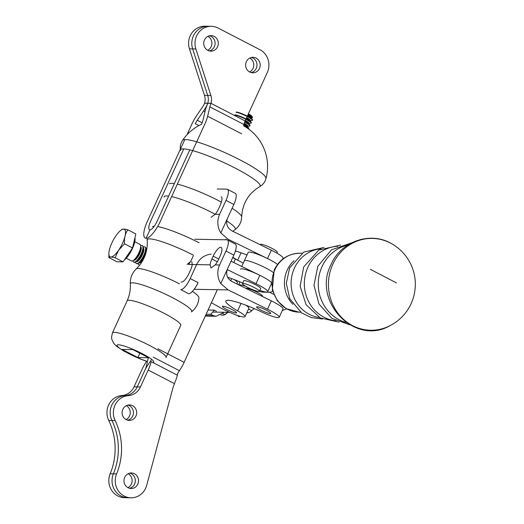 <?xml version="1.0" encoding="UTF-8"?>
<svg xmlns="http://www.w3.org/2000/svg" width="524" height="524" viewBox="0 0 524 524"><rect width="100%" height="100%" fill="white"/><g stroke="black" fill="none" stroke-linecap="round" stroke-linejoin="round"><path stroke-width="0.79" d="M244.341 261.076A17.069 2.482 24.6 0 1 244.361 260.782L248.193 252.404A17.069 2.482 24.6 0 1 260.533 255.424A17.069 2.482 24.6 0 1 277.524 264.417A17.069 2.482 -155.4 0 0 267.509 258.561L228.104 239.245L220.82 232.925A18.622 17.482 91 0 1 219.608 214.355L215.24 214.277A9.93 3.105 117.4 0 0 218.763 208.434L220.041 205.637A9.93 3.105 117.4 0 0 221.187 196.762M244.361 260.782A17.069 2.482 24.6 0 1 256.216 263.605A17.069 2.482 24.6 0 1 273.201 272.428A17.069 2.482 -155.4 0 0 256.216 263.605A17.069 2.482 -155.4 0 0 244.361 260.782L241.761 266.454M259.812 290.401A17.069 2.482 24.6 0 0 267.731 291.744A17.069 2.482 24.6 0 0 256.007 283.687L259.845 275.316A17.069 2.482 24.6 0 1 271.419 282.711A17.069 2.482 -155.4 0 0 255.385 273.246A17.069 2.482 -155.4 0 0 240.523 269.153M260.238 244.741L260.363 244.466A9.308 1.356 24.6 0 1 270.934 247.845A9.308 1.356 24.6 0 1 277.294 252.221L276.882 253.118M242.468 283.55L243.745 280.759A9.308 1.356 24.6 0 1 254.317 284.139A9.308 1.356 24.6 0 1 260.677 288.508L259.4 291.305A9.308 1.356 24.6 0 1 250.367 288.659A9.308 1.356 24.6 0 1 242.468 283.55A9.308 1.356 24.6 0 1 253.04 286.929A9.308 1.356 24.6 0 1 259.4 291.305M245.684 288.272A9.308 1.356 24.6 0 1 256.131 291.763A9.308 1.356 24.6 0 1 262.491 296.139L262.354 296.446M332.799 264.279A45.909 43.034 91.3 0 0 340.796 316.634A45.909 43.034 91.3 0 0 389.771 325.817A45.909 43.034 91.3 0 0 389.921 325.738C354.434 346.246 311.76 300.855 331.109 264.437C340.862 241.309 370.691 230.96 391.795 243.798A45.909 43.034 91.3 0 0 332.799 264.279M393.105 244.577A45.909 43.034 91.3 0 0 391.795 243.798M370.357 269.362L396.491 282.914M223.558 312.265A29.482 9.216 117.4 0 1 223.165 312.815L216.012 316.273L213.32 315.651L210.707 314.295A29.482 9.216 -62.6 0 0 214.264 310.136L208.054 310.025M214.264 310.136L216.36 311.217M210.707 314.295L206.135 314.21M121.673 229.689C122.157 228.909 124.214 228.942 127.849 229.794C125.177 233.652 124.077 238.322 124.548 243.804L118.634 250.158A15.517 4.854 117.4 0 1 108.881 253.144A15.517 4.854 117.4 0 1 115.758 236.042A15.517 4.854 117.4 0 1 120.599 230.508A15.517 4.854 117.4 0 1 125.465 233.652A15.517 4.854 117.4 0 1 118.634 250.158L115.064 257.723C111.429 256.871 109.372 256.839 108.887 257.612L108.868 253.393M108.887 257.612L116.878 261.751L123.055 261.862L132.539 247.944L135.84 233.933L127.849 229.794M236.376 315.081A9.308 2.908 117.4 0 1 235.787 314.976L236.114 315.147A9.308 2.908 -62.6 0 0 236.815 315.238M133.692 262.124L134.02 262.295A9.308 2.908 -62.6 0 0 136.26 261.581A9.308 2.908 -62.6 0 0 139.168 258.26A9.308 2.908 -62.6 0 0 143.294 247.996A9.308 2.908 -62.6 0 0 142.58 245.756L142.253 245.586A9.308 2.908 117.4 0 1 138.84 258.09A9.308 2.908 117.4 0 1 133.692 262.124A9.308 2.908 117.4 0 1 132.991 260.677M140.668 245.854A9.308 2.908 117.4 0 1 142.253 245.586M134.943 237.752A13.781 4.31 117.4 0 1 128.943 254.788A13.781 4.31 117.4 0 1 124.398 259.891M143.281 247.204A9.308 2.908 117.4 0 1 144.873 246.942A9.308 2.908 117.4 0 1 141.454 259.446A9.308 2.908 117.4 0 1 136.312 263.48A9.308 2.908 117.4 0 1 135.611 262.033M136.312 263.48L136.64 263.651A9.308 2.908 -62.6 0 0 138.88 262.937A9.308 2.908 -62.6 0 0 141.781 259.616A9.308 2.908 -62.6 0 0 145.908 249.352A9.308 2.908 -62.6 0 0 145.2 247.112L144.873 246.942M124.548 243.804L132.539 247.944M123.055 261.862L115.064 257.723M139.921 264.849A9.308 2.908 117.4 0 1 138.932 264.836L139.26 265.006A9.308 2.908 -62.6 0 0 139.718 265.111M138.932 264.836A9.308 2.908 117.4 0 1 138.225 263.389M145.901 248.559A9.308 2.908 117.4 0 1 146.956 248.193M126.205 258.247L131.406 260.939A9.308 2.908 -62.6 0 0 133.64 260.225A9.308 2.908 -62.6 0 0 136.548 256.904A9.308 2.908 -62.6 0 0 140.674 246.64A9.308 2.908 -62.6 0 0 139.967 244.4L134.766 241.715M239.763 316.195A9.308 2.908 117.4 0 1 238.4 316.332L238.728 316.503A9.308 2.908 -62.6 0 0 240.189 316.313M238.4 316.332A9.308 2.908 117.4 0 1 237.837 315.586M227.488 312.337L224.816 314.786L227.252 312.854A13.807 4.316 -62.6 0 0 227.855 312.343M222.661 313.424L224.973 314.629L223.054 315.179L220.833 314.931M217.218 188.987L226.84 189.157A12.412 3.878 117.4 0 1 227.429 189.295L235.283 193.363A12.412 3.878 -62.6 0 1 233.855 204.465L227.462 218.423C225.641 223.741 227.134 227.894 231.936 230.868L271.347 250.19L267.509 258.561M227.429 189.295A12.412 3.878 117.4 0 1 226.001 200.397L219.608 214.355M211.028 217.316L215.24 214.277A39.09 5.679 24.6 0 0 213.222 213.235A39.09 5.679 24.6 0 0 171.617 196.624M237.097 259.897A34.139 4.958 24.6 0 1 232.846 257.258M235.407 251.009A34.139 4.958 24.6 0 1 247.02 254.965M246.896 255.247A17.069 2.482 -155.4 0 0 245.913 254.54M237.673 260.199L241.066 252.784M227.462 218.423L220.82 232.925M282.632 259.19L283.065 258.24A17.069 2.482 -155.4 0 0 271.347 250.19M188.679 293.722A12.412 3.878 -62.6 0 0 198.065 282.632L190.212 278.565A12.412 3.878 117.4 0 1 180.826 289.654L188.679 293.722M187.075 264.437L190.35 261.771M191.784 261.659L192.236 264.528L196.605 264.607A18.622 17.482 -89 0 1 211.1 254.166M181.127 281.958A9.93 3.105 -62.6 0 0 189.112 273.201L190.389 270.41A9.93 3.105 -62.6 0 0 192.236 264.528M259.845 275.316L231.045 261.194M234.405 279.665A17.069 2.482 24.6 0 1 237.359 282.764L236.828 283.929M190.212 278.565L196.605 264.607M256.007 283.687L227.226 269.578M231.667 278.65L230.684 280.798M242.704 283.039A34.139 4.958 -155.4 0 0 227.619 277.262M243.293 263.107L235.394 259.02A17.069 2.482 -155.4 0 0 232.669 257.657M237.883 281.028L239.894 282.069M254.173 308.557L251.743 310.693A17.069 5.338 117.4 0 1 247.859 312.697L246.83 312.684M229.682 312.376L212.698 312.068M283.229 258.732L282.849 258.725M245.763 286.3A17.069 2.482 -155.4 0 0 238.82 284.912M272.585 291.128A18.622 5.83 -62.6 0 1 269.657 292.281L263.172 292.163A15.517 2.253 24.6 0 1 259.334 291.383M282.318 310.477L286.694 308.905M182.516 140.393A45.909 6.674 24.6 0 1 182.535 140.367A45.909 6.674 24.6 0 1 240.012 159.899A45.909 6.674 24.6 0 1 265.996 178.579L265.996 178.579C264.921 182.201 262.812 184.907 259.662 186.695C248.461 193.448 242.461 203.515 241.669 216.89A39.811 5.784 24.6 0 0 232.099 208.303M132.88 349.613L148.593 357.748L137.904 357.558L122.197 349.423L132.88 349.613M137.904 357.558L139.882 353.235M248.114 114.442A8.227 1.199 24.6 0 1 252.444 117.461A8.227 1.199 24.6 0 1 252.083 117.821L251.5 117.867M248.396 113.826A7.408 1.074 24.6 0 1 252.037 116.407L252.444 117.461M234.824 115.188A9.308 1.356 24.6 0 1 244.584 118.66A9.308 1.356 24.6 0 1 251.14 123.133L251.304 122.78A9.308 1.356 -155.4 0 0 251.166 122.341A9.308 1.356 -155.4 0 0 243.673 117.802A9.308 1.356 -155.4 0 0 234.981 114.841M251.14 123.133A9.308 1.356 24.6 0 1 250.721 123.317L248.946 123.454M243.732 125.105A9.308 1.356 24.6 0 1 248.586 128.714A9.308 1.356 24.6 0 1 248.369 128.865M248.586 128.714L248.743 128.367A9.308 1.356 -155.4 0 0 248.612 127.928A9.308 1.356 -155.4 0 0 243.824 124.719M236.101 112.398A9.308 1.356 24.6 0 1 245.867 115.87A9.308 1.356 24.6 0 1 252.417 120.337L252.581 119.989A9.308 1.356 -155.4 0 0 252.444 119.551A9.308 1.356 -155.4 0 0 244.95 115.011A9.308 1.356 -155.4 0 0 236.258 112.051M244.636 122.118A9.308 1.356 24.6 0 1 249.863 125.924A9.308 1.356 24.6 0 1 249.444 126.107L247.669 126.245A7.631 1.107 24.6 0 0 244.217 123.278M249.863 125.924L250.027 125.577A9.308 1.356 -155.4 0 0 249.889 125.131A9.308 1.356 -155.4 0 0 244.78 121.765M252.417 120.337A9.308 1.356 24.6 0 1 251.998 120.527L250.223 120.658M227.436 269.074C225.615 274.399 227.108 278.545 231.916 281.526L271.321 300.841L231.916 281.526C227.108 278.545 225.615 274.399 227.436 269.074L220.794 283.582L228.078 289.896L194.149 289.307L228.078 289.896L267.489 309.219L228.078 289.896L220.794 283.582A18.622 17.482 91 0 1 219.582 265.006A18.622 17.482 91 0 0 220.794 283.582L233.828 255.116A12.412 3.878 -62.6 0 0 235.263 244.014L227.403 239.953A12.412 3.878 117.4 0 1 225.975 251.048L219.582 265.006L215.22 264.934A9.93 3.105 117.4 0 0 218.744 259.085A9.93 3.105 117.4 0 1 215.22 264.934L211.002 267.974L215.22 264.934L219.582 265.006L225.975 251.048A12.412 3.878 117.4 0 0 227.403 239.953A12.412 3.878 117.4 0 0 226.813 239.809L194.745 239.245L226.813 239.809A12.412 3.878 117.4 0 1 227.403 239.953L235.263 244.014A12.412 3.878 -62.6 0 1 233.828 255.116L227.436 269.074M210.052 264.843L211.002 267.974L210.052 264.843A9.93 3.105 117.4 0 1 211.899 258.967L213.176 256.171A9.93 3.105 117.4 0 1 221.161 247.413A9.93 3.105 117.4 0 1 220.021 256.295L218.744 259.085L220.021 256.295A9.93 3.105 117.4 0 0 221.161 247.413A9.93 3.105 117.4 0 0 213.176 256.171L211.899 258.967A9.93 3.105 117.4 0 0 210.052 264.843L188.496 264.463A9.93 3.105 -62.6 0 0 192.02 258.614L193.297 255.823L192.02 258.614A9.93 3.105 -62.6 0 1 188.496 264.463L210.052 264.843M266.362 310.208A7.755 1.127 -155.4 0 0 256.636 306.933A7.755 1.127 -155.4 0 0 263.218 311.191A7.755 1.127 -155.4 0 0 270.744 313.391A7.755 1.127 -155.4 0 0 266.362 310.208A7.755 1.127 -155.4 0 0 256.636 306.933A7.755 1.127 -155.4 0 0 263.218 311.191A7.755 1.127 -155.4 0 0 270.744 313.391A7.755 1.127 -155.4 0 0 266.362 310.208M232.158 309.612A7.755 1.127 -155.4 0 0 222.431 306.337A7.755 1.127 -155.4 0 0 229.014 310.588A7.755 1.127 -155.4 0 0 236.54 312.795A7.755 1.127 -155.4 0 0 232.158 309.612A7.755 1.127 -155.4 0 0 222.431 306.337A7.755 1.127 -155.4 0 0 229.014 310.588A7.755 1.127 -155.4 0 0 236.54 312.795A7.755 1.127 -155.4 0 0 232.158 309.612M221.639 308.413L211.369 302.78L221.639 308.413A17.069 2.482 -155.4 0 0 245.003 316.666A17.069 2.482 -155.4 0 0 237.634 310.883A34.139 4.958 24.6 0 1 225.837 300.979A34.139 4.958 24.6 0 1 262.603 312.396A17.069 2.482 -155.4 0 0 279.207 317.269A17.069 2.482 -155.4 0 0 267.489 309.219A17.069 2.482 -155.4 0 1 279.207 317.269A17.069 2.482 -155.4 0 1 262.603 312.396A34.139 4.958 24.6 0 0 225.837 300.979A34.139 4.958 24.6 0 0 237.634 310.883L241.04 303.435L237.634 310.883A17.069 2.482 -155.4 0 1 245.003 316.666A17.069 2.482 -155.4 0 1 221.639 308.413M248.834 308.295A17.069 2.482 -155.4 0 0 245.887 305.191A17.069 2.482 -155.4 0 1 248.834 308.295L245.003 316.666L248.834 308.295M283.045 308.891A17.069 2.482 -155.4 0 0 271.321 300.841L267.489 309.219L271.321 300.841A17.069 2.482 -155.4 0 1 283.045 308.891L279.207 317.269L283.045 308.891M189.799 149.851L156.971 221.56A9.308 2.908 117.4 0 1 149.93 229.879A9.308 2.908 -62.6 0 1 149.484 229.774A9.308 2.908 -62.6 0 1 150.552 221.449L183.786 148.868M198.878 125.596L195.288 123.743A7.755 2.424 117.4 0 1 197.247 120.258L203.574 110.97A17.069 5.332 -62.6 0 0 207.877 103.307L204.668 103.248A7.755 2.424 -62.6 0 1 202.716 106.732L196.382 116.02A17.069 5.332 117.4 0 0 192.085 123.684L187.009 134.766M184.802 139.581L147.349 221.397A18.622 5.816 -62.6 0 0 145.2 238.04A18.622 5.816 -62.6 0 0 146.091 238.256L149.93 229.879L146.091 238.256A18.622 5.816 117.4 0 0 160.174 221.619L204.91 123.906A17.069 5.332 -62.6 0 0 207.635 116.217L241.675 133.836M207.687 50.284A7.755 7.284 91 0 0 211.886 43.394A7.755 7.284 91 0 0 207.936 36.359M249.581 71.971A7.755 7.284 91 0 0 253.78 65.074A7.755 7.284 91 0 0 249.824 58.04M207.635 116.217L209.842 106.857L243.883 124.476A7.755 2.424 117.4 0 1 245.121 120.978L267.306 72.515A17.069 16.021 91 0 0 259.937 49.708L218.049 28.021A17.069 16.021 91 0 0 211.316 26.311A17.069 16.021 91 0 0 195.865 48.968L192.662 48.909L207.687 95.427A12.412 11.652 -89 0 1 207.766 103.248L210.976 103.307A12.412 11.652 91 0 0 210.897 95.486L207.687 95.427A12.412 11.652 -89 0 1 207.766 103.248L204.563 103.195A12.412 11.652 91 0 0 204.484 95.368L207.687 95.427L192.662 48.909A17.069 16.021 -89 0 1 208.113 26.259A17.069 16.021 -89 0 0 192.662 48.909L189.452 48.85L204.484 95.368M211.316 26.311L204.904 26.2A17.069 16.021 91 0 0 189.452 48.85M211.008 36.339A7.755 7.284 -89 0 1 215.037 44.278A7.755 7.284 -89 0 1 209.286 50.92A7.755 7.284 -89 0 0 215.037 44.278A7.755 7.284 -89 0 0 211.008 36.339A7.755 7.284 -89 0 0 209.548 35.783A7.755 7.284 -89 0 1 211.008 36.339M252.896 58.026A7.755 7.284 -89 0 1 256.93 65.959A7.755 7.284 -89 0 1 251.173 72.6A7.755 7.284 -89 0 0 256.93 65.959A7.755 7.284 -89 0 0 252.896 58.026A7.755 7.284 -89 0 0 251.435 57.47A7.755 7.284 -89 0 1 252.896 58.026M201.701 123.854A7.755 2.424 -62.6 0 0 202.945 120.356L205.153 110.996A17.069 5.332 117.4 0 1 207.877 103.307L211.087 103.366L245.121 120.978M209.842 106.857A7.755 2.424 117.4 0 1 211.087 103.366L210.976 103.307M207.825 50.356A7.755 7.284 91 0 0 210.884 51.136A7.755 7.284 91 0 0 218.102 45.175A7.755 7.284 91 0 0 214.211 36.398A7.755 7.284 91 0 0 211.152 35.619A7.755 7.284 91 0 0 203.941 41.579A7.755 7.284 91 0 0 207.825 50.356M249.712 72.043A7.755 7.284 91 0 0 252.771 72.816A7.755 7.284 91 0 0 259.989 66.862A7.755 7.284 91 0 0 256.105 58.085A7.755 7.284 91 0 0 253.046 57.306A7.755 7.284 91 0 0 245.828 63.26A7.755 7.284 91 0 0 249.712 72.043M195.865 48.968L210.897 95.486M146.471 361.56A18.622 5.816 117.4 0 0 141.781 369.918L134.033 386.836A15.517 14.567 -89 0 1 121.909 395.541A17.069 16.021 91 0 0 108.71 420.392A62.068 58.269 -89 0 1 110.178 473.768A17.069 16.021 91 0 0 124.542 497.689L127.751 497.741A17.069 16.021 -89 0 1 113.387 473.827L110.178 473.768M151.705 359.385L147.336 365.791A9.308 2.908 117.4 0 0 144.984 369.977L137.242 386.895A15.517 14.567 -89 0 1 125.112 395.6A17.069 16.021 -89 0 0 111.92 420.451A62.068 58.269 -89 0 1 113.394 473.827A62.068 58.269 -89 0 0 111.913 420.451A17.069 16.021 -89 0 1 125.112 395.6L121.909 395.541M128.17 473.716A7.755 7.284 -89 0 1 132.127 480.75A7.755 7.284 -89 0 1 127.928 487.641M126.297 405.661A7.755 7.284 -89 0 1 130.247 412.696A7.755 7.284 -89 0 1 126.055 419.586M217.355 289.713L184.107 362.333A18.622 5.816 -62.6 0 1 179.411 370.697L177.885 372.931L177.354 375.191A18.622 5.816 117.4 0 1 175.795 380.208L174.472 383.634A62.068 58.269 -89 0 0 172.278 390.315L146.661 485.407A17.069 16.021 91 0 1 130.961 497.8L127.751 497.741A17.069 16.021 -89 0 1 113.394 473.827L116.597 473.879A17.069 16.021 91 0 0 130.961 497.8M129.788 473.139A7.755 7.284 -89 0 1 135.33 480.803A7.755 7.284 -89 0 1 129.52 488.27A7.755 7.284 -89 0 0 135.336 480.803A7.755 7.284 -89 0 0 129.788 473.139M127.908 405.085A7.755 7.284 -89 0 1 133.456 412.755A7.755 7.284 -89 0 1 127.646 420.222A7.755 7.284 -89 0 0 133.456 412.755A7.755 7.284 -89 0 0 127.915 405.085M177.354 375.191L151.174 361.639A18.622 5.816 -62.6 0 1 148.2 370.029L140.452 386.948A15.517 14.567 -89 0 1 128.321 395.653A17.069 16.021 91 0 0 115.123 420.51A62.068 58.269 -89 0 1 116.597 473.879M133.273 473.27A7.755 7.284 -89 0 1 138.46 481.87A7.755 7.284 -89 0 1 131.124 488.492A7.755 7.284 -89 0 1 124.712 477.344A7.755 7.284 -89 0 1 131.393 472.976A7.755 7.284 -89 0 1 133.273 473.27M131.393 405.222A7.755 7.284 -89 0 1 136.587 413.816A7.755 7.284 -89 0 1 129.245 420.438A7.755 7.284 -89 0 1 122.839 409.296A7.755 7.284 -89 0 1 129.52 404.928A7.755 7.284 -89 0 1 131.393 405.222M128.321 395.653L125.118 395.6A15.517 14.567 -89 0 0 137.242 386.895L144.991 369.977A9.308 2.908 -62.6 0 0 146.478 365.778L148.377 357.741M321.055 248.789A34.545 32.383 91.3 0 0 294.39 268.144A34.545 32.383 91.3 0 0 319.483 317.518M293.99 260.723A29.475 27.628 91.3 0 0 287.237 270.096A29.475 27.628 91.3 0 0 292.995 304.359M301.955 253.256L300.311 253.216A29.475 27.628 91.3 0 0 274.812 269.814A29.475 27.628 91.3 0 0 298.962 312.147L300.606 312.186M347.792 245.049A39.811 37.315 91.3 0 0 322.044 266.578A39.811 37.315 91.3 0 0 346.023 322.476M337.731 246.267A37.368 35.029 91.3 0 0 307.896 267.273A37.368 35.029 91.3 0 0 336.022 320.799M213.32 315.651L205.546 315.507M140.674 246.64L140.589 248.153A7.631 2.384 117.4 0 1 137.209 256.563A7.631 2.384 117.4 0 1 134.825 259.288L133.64 260.225M140.674 246.66A7.631 2.384 117.4 0 1 137.864 256.904A7.631 2.384 117.4 0 1 133.659 260.212M143.294 247.996L143.209 249.509A7.631 2.384 117.4 0 1 139.829 257.919A7.631 2.384 117.4 0 1 137.445 260.644L136.26 261.581A7.631 2.384 117.4 0 0 140.484 258.26A7.631 2.384 117.4 0 0 143.288 248.016M146.484 250.754A7.631 2.384 117.4 0 0 145.908 249.372L145.829 250.865A7.631 2.384 117.4 0 1 142.443 259.275A7.631 2.384 117.4 0 1 140.065 261.993L138.88 262.937M143.858 258.417A7.631 2.384 117.4 0 1 143.098 259.616A7.631 2.384 117.4 0 1 138.893 262.924M233.855 204.465L226.001 200.397M235.394 259.02L233.783 262.537M247.02 312.265L247.859 312.697M248.507 309.016L251.743 310.693M269.657 292.281L273.711 294.377M263.454 291.534L263.172 292.163M182.535 140.367C180.492 143.543 179.824 146.91 180.531 150.467A43.761 6.36 24.6 0 1 235.446 168.237A43.761 6.36 24.6 0 1 259.662 186.695M192.413 291.383A34.545 5.017 24.6 0 1 198.917 297.684C198.524 303.514 196.042 308.25 191.47 311.898A33.733 4.899 24.6 0 0 172.665 297.756A33.733 4.899 24.6 0 0 130.312 283.897C130.64 289.746 129.579 295.392 127.129 300.835A29.475 4.284 24.6 0 1 164.078 313.287A29.475 4.284 24.6 0 1 180.728 325.378L166.029 357.479A29.475 4.284 24.6 0 0 149.379 345.388A29.475 4.284 24.6 0 0 112.424 332.943L127.129 300.835M147.565 239.265A36.654 5.325 24.6 0 0 147.192 240.071C147.925 251.304 144.264 260.939 136.201 268.976A34.545 5.017 24.6 0 1 179.332 283.805M146.733 361.174A20.167 2.928 24.6 0 1 123.101 350.491A20.167 2.928 24.6 0 1 119.826 344.93A20.167 2.928 24.6 0 1 142.338 353.707A20.167 2.928 24.6 0 1 152.622 362.392M147.794 239.134A36.654 5.325 24.6 0 1 193.212 255.096M226.715 220.958A39.09 5.679 24.6 0 1 234.988 229.643C239.206 226.453 241.44 222.202 241.669 216.89M164.136 197.207A39.09 5.679 24.6 0 1 168.636 196.081M177.335 184.14A39.811 5.784 24.6 0 1 219.111 200.928A39.811 5.784 24.6 0 1 221.377 202.12M169.422 183.813A39.811 5.784 24.6 0 1 174.368 183.551M152.458 226.722A37.368 5.43 24.6 0 1 154.272 226.244M157.619 226.564A37.368 5.43 24.6 0 1 199.094 242.789M246.332 118.326A7.631 1.107 24.6 0 1 250.066 120.848L251.166 122.341M246.653 117.631A7.631 1.107 24.6 0 1 250.23 120.658L250.144 120.664M243.994 124.024A7.631 1.107 24.6 0 1 247.505 126.435L248.612 127.928M247.931 114.841A7.631 1.107 24.6 0 1 251.507 117.867L251.428 117.874M247.61 115.535A7.631 1.107 24.6 0 1 251.343 118.057L252.444 119.551M245.055 121.123A7.631 1.107 24.6 0 1 248.782 123.644L249.889 125.131M245.376 120.422A7.631 1.107 24.6 0 1 248.952 123.448L248.867 123.454M233.828 255.116L225.975 251.048L233.828 255.116M217.342 261.784L211.899 258.967L217.342 261.784M218.75 259.059L213.176 256.171L218.75 259.059M197.247 120.258L202.153 122.799M203.574 110.97L204.982 111.697M115.123 420.51L108.71 420.392M157.921 348.781L184.107 362.333M179.411 370.697L153.231 357.145M140.452 386.948L134.033 386.836M148.2 370.029L174.472 383.634M324.061 247.439L303.782 252.09L289.641 267.895L286.307 283.34L289.739 298.752L301.739 312.998L311.4 317.629L322.424 319.005M298.962 312.147L286.215 308.643L277.366 300.835L272.297 290.027L274.19 270.004C279.692 259.105 288.397 253.511 300.311 253.216M349.665 324.795L331.816 318.31L318.998 304.044L313.994 285.325L317.819 266.297L331.509 249.804L351.539 242.9M338.917 322.129L320.249 317.937L306.134 304.778L300.134 286.222L303.665 266.991L318.782 250.04L340.679 245.075M389.745 325.83A46.551 46.551 0 0 0 393.255 244.662M216.012 316.273L205.284 316.083M120.599 230.508L121.837 229.532M108.881 253.144L108.848 253.747M267.731 291.744L271.432 283.648M238.636 284.82L239.979 281.886M136.201 268.976C132.048 273.076 130.083 278.054 130.312 283.897M146.635 361.318L140.183 358.947L124.286 351.349L116.59 346.272L113.911 343.587L111.835 339.421L111.54 337.129L112.424 332.943M234.988 229.643L232.853 231.32M225.936 239.206L225.575 239.789M147.192 240.071L147.133 239.042M265.891 178.972A46.551 46.551 0 0 0 243.568 125.812M201.504 124.28A46.551 46.551 0 0 0 182.234 140.812"/></g></svg>
